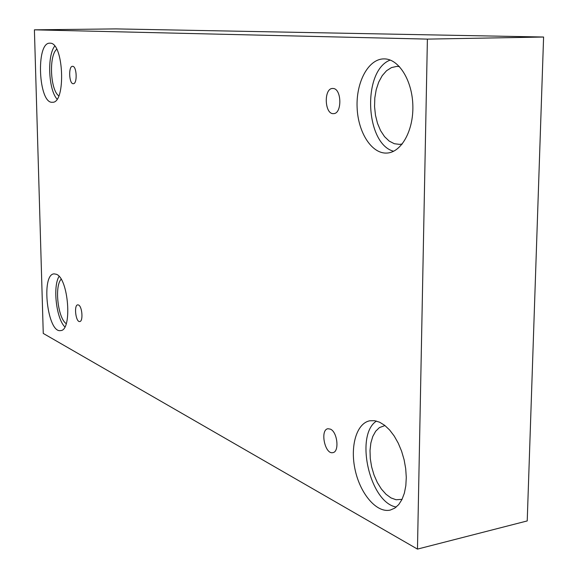 <?xml version="1.0" encoding="UTF-8"?>
<svg xmlns="http://www.w3.org/2000/svg" width="578" height="578" viewBox="0 0 578 578"><rect width="100%" height="100%" fill="white"/><g stroke="black" fill="none" stroke-linecap="round" stroke-linejoin="round"><path stroke-width="0.87" d="M417.468 549.1L527.223 520.93L543.595 37.028L115.983 28.9L34.405 29.832L43.256 333.427L417.468 549.1L427.395 39.109L543.595 37.028M333.087 88.485C341.779 88.557 342.205 113.88 333.542 113.62C324.547 114.646 323.536 88.282 332.603 88.47L333.087 88.485M427.395 39.109L34.405 29.832M72.683 66.311C76.867 66.224 77.488 84.034 73.298 83.709C69.042 84.251 68.24 66.037 72.539 66.311L72.683 66.311M78.536 304.996C82.242 306.383 83.355 321.527 79.75 321.534C75.776 322.43 73.695 304.953 77.763 304.844L78.536 304.996M330.421 429.136C337.494 432.004 339.568 451.931 332.863 452.625C324.923 454.77 319.8 429.721 327.943 428.731L330.421 429.136M50.04 43.184C63.782 42.208 66.152 103.52 52.432 102.263C38.502 104.069 35.641 42.353 49.787 43.177L50.04 43.184M384.76 58.898C399.102 59.296 412.389 80.862 412.858 105.839C413.508 130.816 401.291 152.332 387.101 153.054C371.799 154.189 357.992 132.485 357.11 107.486C355.99 82.495 368.099 59.245 383.539 58.891L384.76 58.898M379.594 422.2L384.681 425.329L389.615 429.981L394.196 436L398.249 443.174L401.609 451.223L404.13 459.85L405.705 468.7L406.283 477.435L405.828 485.693L404.362 493.157L401.956 499.536L398.719 504.587L394.774 508.134L390.295 510.071C376.798 513.315 360.47 494.139 355.253 470.391C349.82 446.686 356.388 423.298 369.812 420.784L374.595 420.69L379.594 422.2M56.341 274.268C68.572 278.249 72.503 330.753 60.589 330.587C47.475 333.419 40.735 274.167 54.101 273.864L56.341 274.268M66.217 323.658C57.959 318.305 54.31 286.37 61.123 279.246M59.064 276.4C52.627 286.558 56.276 318.529 64.852 326.924M402.05 499.341L396.096 499.753L391.024 497.925L386.039 494.291L381.401 489.06L377.326 482.514L374.024 475L371.632 466.894L370.274 458.585L370.014 450.486L370.859 442.986L372.781 436.455L375.686 431.224L379.45 427.575L384.962 425.553M376.451 421.066C354.574 435.147 369.703 502.578 396.262 507.043M402.259 143.973L399.665 144.384L394.319 143.72L389.196 141.09L384.543 136.646L380.584 130.642L377.521 123.396L375.476 115.26L374.558 106.641L374.811 97.949L376.22 89.619L378.727 82.062L382.224 75.653L386.545 70.733L391.479 67.59L396.783 66.398L399.412 66.564M390.208 60.061C362.131 70.588 365.072 143.799 393.618 151.263M58.768 95.861C50.293 89.98 48.747 55.734 56.709 49.26M54.693 46.11C46.97 55.929 48.523 89.893 57.041 99.091"/></g></svg>
